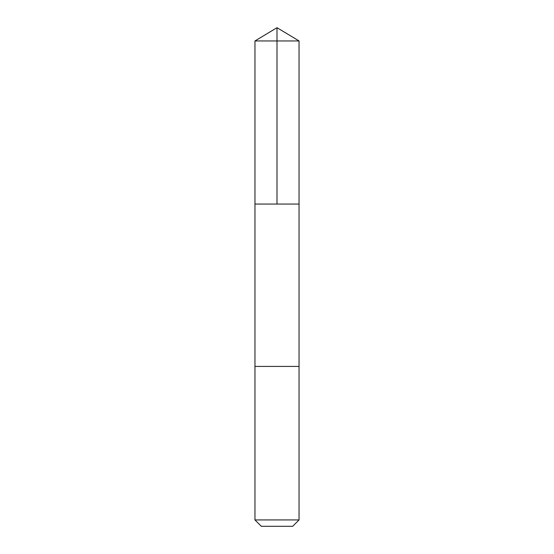 <?xml version="1.0" encoding="UTF-8"?>
<svg xmlns="http://www.w3.org/2000/svg" width="554" height="554" viewBox="0 0 554 554"><rect width="100%" height="100%" fill="white"/><g stroke="black" fill="none" stroke-linecap="round" stroke-linejoin="round"><path stroke-width="0.83" d="M254.958 204.052L299.042 204.052L299.042 40.948L254.958 40.948L254.958 204.052L299.042 204.052L299.042 366.423L254.958 366.423L254.958 204.052M294.16 366.423L254.958 366.423L254.958 519.936L299.042 519.936L299.042 366.423L294.16 366.423M299.042 519.936L292.678 526.3L261.322 526.3L254.958 519.936M254.958 40.948L277 27.7L277 204.052M277 27.7L299.042 40.948"/></g></svg>
